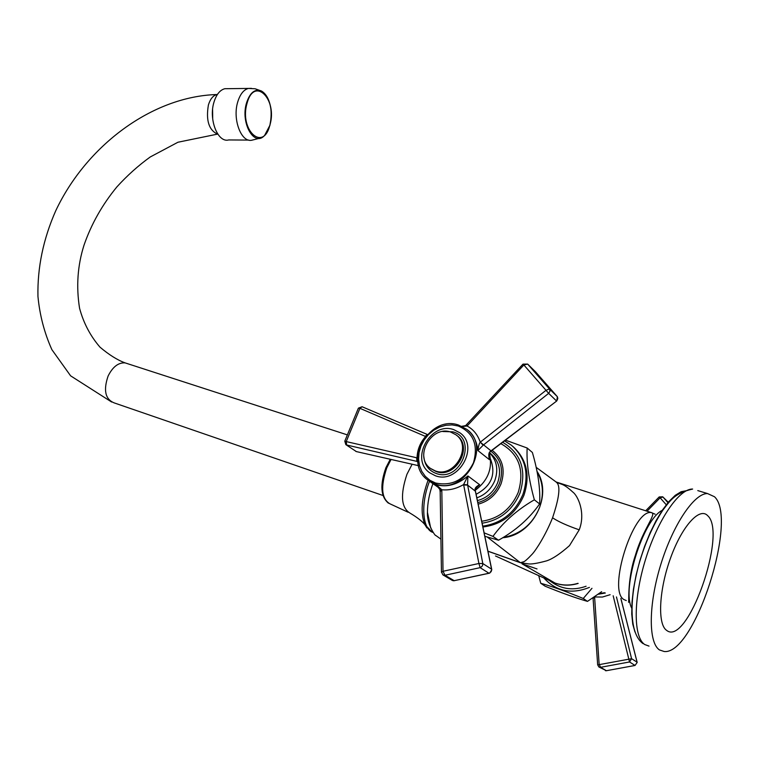 <?xml version="1.0" encoding="UTF-8"?>
<svg xmlns="http://www.w3.org/2000/svg" width="759" height="759" viewBox="0 0 759 759"><rect width="100%" height="100%" fill="white"/><g stroke="black" fill="none" stroke-linecap="round" stroke-linejoin="round"><path stroke-width="1.14" d="M707.511 493.549L714.475 496.737C738.46 518.511 694.513 655.178 664.163 651.507L659.486 649.941C648.243 642.702 648.442 604.325 660.814 564.449C673.062 524.535 694.267 493.217 707.511 493.549L697.787 490.599M521.993 563.804L534.744 568.13M495.504 555.977L554.943 583.007L522.173 563.909L537.03 568.937M586.1 586.233C573.681 590.682 562.296 589.373 551.945 582.295L549.231 580.445M549.981 580.834L555.133 583.13C562.609 585.711 570.284 585.815 578.168 583.434M556.859 482.487L561.432 484.157C564.25 485.029 568.064 487.686 572.874 492.126C577.665 495.494 585.948 512.619 579.221 529.829L569.506 545.607C560.123 553.89 552.486 558.975 546.594 560.863C537.163 563.434 530.958 564.411 527.979 563.814L520.389 562.723L523.653 561.764C524.82 561.508 527.676 558.966 532.22 554.136C536.072 549.962 545.474 535.437 552.571 517.799C558.32 521.661 567.201 525.664 579.221 529.829M487.961 551.252L520.389 562.723M536.139 467.316L556.081 481.965C556.641 482.971 563.89 484.157 552.571 517.799M487.942 551.167L520.219 562.58L487.269 537.04M707.673 515.684C727.748 532.998 687.161 647.531 666.535 630.302C657.322 624.059 659.011 589.62 670.605 557.884C682.056 526.034 699.627 506.794 707.673 515.684M212.596 109.628L212.71 119.163M430.704 528.084L427.45 512.316C427.459 503.189 429.281 493.625 432.915 483.625M228.127 88.67L224.797 88.718C219.958 90.008 216.353 94.486 213.972 102.161C208.45 119.552 217.871 143.1 228.725 139.941L248.857 140.092M589.411 587.4C571.442 594.572 556.233 591.413 543.786 577.893M591.973 588.301L583.254 598.481C566.015 591.413 551.84 586.346 540.74 583.273L538.71 575.588M583.254 598.481L587.475 601.384L601.64 591.707M540.74 583.273L545.18 586.233C561.594 592.912 575.692 597.959 587.475 601.384M484.849 536.281L498.511 540.209C515.617 530.702 529.317 518.615 539.611 503.948C540.503 489.27 538.103 472.107 532.382 452.478L527.154 448.009C526.395 462.44 528.795 479.716 534.355 499.811C517.287 509.687 503.483 521.879 492.952 536.385L484.138 532.856M505.466 440.135L527.154 448.009M539.611 503.948L534.355 499.811M498.511 540.209L492.952 536.385M512.799 446.358C526.737 458.986 530.465 475.267 523.966 495.21C515.731 513.938 502.041 524.535 482.914 526.993M500.845 443.645C519.014 453.91 524.801 470.182 518.198 492.477C510.883 509.147 498.729 518.739 481.718 521.243M489.593 452.876C496.813 460.333 498.568 469.527 494.859 480.475C491.272 489.014 485.267 494.811 476.842 497.847M489.621 452.819L490.978 453.91C499.327 461.282 501.566 470.855 497.676 482.648C493.654 492.079 486.899 498.056 477.411 500.598M604.496 592.713L598.955 593.775M598.348 594.231L605.331 593.007M616.479 596.944L631.583 658.689L597.665 664.912M620.843 598.481L637.086 662.209L631.583 658.689L629.524 661.962L600.625 667.303L599.136 664.277L594.639 597.589L593.083 598.348M647.019 511.224L660.121 497.809L666.573 505.114M594.544 596.963L602.409 597.048L610.132 594.705M613.168 595.768L629.524 661.962L635.046 665.453L637.181 662.417L635.046 665.453L606.394 670.709L635.074 665.463M594.316 597.115L594.639 597.589M668.262 502.278L662.721 496.794L659.191 496.936L660.121 497.809L662.949 497.012L668.271 503.046M662.939 497.012L668.015 501.993M605.445 670.69L606.413 670.738L600.625 667.303L598.832 666.924L597.656 664.713L593.054 597.978M490.551 459.167C496.215 474.441 491.396 486.149 476.092 494.27M437.393 486.187L434.3 484.014L436.349 484.754C447.06 487.572 457.582 484.64 467.905 475.95L479.65 484.726L475.646 488.293L475.257 490.323C488.122 480.466 492.828 468.151 489.394 453.37M435.163 483.919L428.19 480.314C402.242 462.962 429.139 414.433 458.569 425.059L466.69 429.281C492.107 446.842 464.271 495.418 435.163 483.919M475.371 490.817L475.181 490.267C474.555 488.331 476.045 486.481 479.65 484.726L475.419 488.758M489.033 455.106L489.451 459.707C488.312 455.22 488.644 452.411 490.456 451.282L556.726 400.999L557.391 396.767M490.656 451.434C490.086 451.501 489.536 452.829 489.014 455.428L489.451 459.707L477.904 450.552C476.87 441.539 473.398 434.66 467.468 429.917L467.326 429.803M436.349 484.754L436.52 485.437L434.3 484.014L436.823 485.314L441.795 489.745C449.072 490.523 456.339 488.787 463.597 484.565L467.905 475.95L467.572 484.792L482.8 563.558L478.91 563.491L443.009 571.28L441.444 572.314M475.181 490.267L491.585 569.174L482.8 563.558L482.487 565.816L480.523 567.571L445.002 575.256L443.009 571.28L441.814 490.2L440.163 491.424M556.632 401.065L491.196 451.007L480.276 442.193C479.29 443.114 478.493 445.894 477.904 450.552L483.398 444.983L548.662 393.352L556.451 400.904L557.229 400.088L557.808 398.371L557.362 396.72L535.645 371.948M466.69 424.888L467.07 426.008L523.862 364.975L548.662 393.352L550 391.151L549.383 388.855L546.015 390.316L480.646 441.89M436.159 485.172L436.51 485.437C439.736 489.109 440.941 490.836 440.135 490.599L441.814 490.2M467.572 484.792L463.597 484.565L478.91 563.491L480.162 567.675L488.986 573.244L489.773 573.092L491.785 569.677L491.092 571.745L489.337 573.149L454.186 580.682L489.062 573.273M462.203 426.482L467.07 426.008C473.284 429.29 477.686 434.679 480.276 442.193L483.141 445.201M443.19 575.047L452.051 580.274L454.186 580.682L445.002 575.256L442.858 574.848L441.453 571.897L440.163 491.111M491.699 569.269L475.466 491.272L467.629 485.105L463.673 485.001M490.456 451.282L491.035 451.131M527.666 364.092L522.998 364.13L523.862 364.975L527.666 364.092L535.598 371.882L527.666 364.092L549.383 388.855L557.296 396.634M467.392 425.666L466.595 424.556M425.23 436.321L359.937 408.333L362.081 406.739L427.374 434.499L425.239 436.302M427.364 434.509L362.081 406.739L358.438 408.124L359.937 408.333L346.237 441.586L416.615 457.753L416.919 461.396L346.664 445.002L346.237 441.586L344.795 441.14L345.838 444.632L356.388 451.586L418.551 465.684L356.388 451.586L345.962 444.717M425.638 436.482L425.619 436.482C420.163 442.639 417.308 449.774 417.033 457.857L416.615 457.753M417.649 458.37L417.033 457.857L416.919 461.396L417.877 462.079M417.829 461.671L417.213 461.472M425.619 436.482L427.232 434.66M358.267 408.456L344.785 441.169M435.533 482.999L429.992 480.343L425.334 476.405L421.776 471.386L419.48 465.542L418.57 459.167L419.063 452.573L420.941 446.093L424.101 440.03L428.389 434.689L433.598 430.315L439.48 427.127L445.751 425.296L452.089 424.898L458.208 425.979C473.426 432.621 478.512 444.907 473.445 462.838C464.821 479.707 452.174 486.434 435.533 482.999M435.372 475.741L429.812 472.866C409.547 459.271 430.714 421.236 453.73 429.622L459.992 432.877C479.925 446.596 458.189 484.659 435.372 475.741M435.258 470.884L430.533 468.445C413.513 457.003 431.378 424.993 450.723 432.07L455.941 434.784C472.734 446.311 454.47 478.35 435.258 470.884M442.715 431.51L452.848 431.824C478.094 438.351 460.666 482.658 436.254 473.512C428.778 470.675 424.642 465.058 423.845 456.662M643.006 643.604C629.363 633.898 629.021 600.578 638.917 564.345C645.036 543.178 653.044 525.076 662.939 510.039C670.842 499.754 674.969 493.151 692.635 489.043C679.153 488.625 657.768 519.678 645.558 559.355C633.224 598.984 633.262 637.228 644.752 644.543L649.021 646.108M626.27 600.568L623.907 599.534C607.399 590.625 633.072 509.27 651.222 512.553L556.081 481.965M555.133 583.13L554.943 583.007C562.381 585.587 570.037 585.692 577.903 583.339M686.44 490.694L681.127 491.709L675.235 495.323L668.964 501.462L662.522 509.944L656.155 520.513L650.102 532.78L644.609 546.309L639.884 560.588L636.118 575.066L633.452 589.164L631.981 602.371L631.754 614.164L632.759 624.135L634.941 631.934M631.716 608.168C621.365 588.861 643.148 519.412 662.275 510.314M655.15 514.213L651.222 512.553C657.389 513.378 643.3 528.198 635.454 555.123C626.64 580.787 629.391 605.635 628.509 602.001M502.714 537.723C532.733 535.503 553.254 495.323 536.964 471.273M537.021 471.576C543.264 482.724 544.061 494.849 539.412 507.951C532.23 524.621 520.133 534.459 503.122 537.476M382.934 495.475L114.144 402.877C105.235 399.243 103.233 390.278 108.129 375.98C112.73 366.825 118.395 362.451 125.121 362.887L127.664 363.703M217.425 94.439L216.856 94.533C213.07 95.539 210.252 99.012 208.402 104.96C205.765 120.596 208.934 130.368 217.899 134.277M433.228 532.505C422.469 529.763 420.401 504.137 429.528 481.253M426.938 527.951L424.831 524.545C420.382 513.217 421.463 498.445 428.076 480.229M432.061 532.031L424.831 524.545C421.89 521.044 416.966 517.24 410.078 513.141C401.16 507.856 400.116 494.906 406.947 474.28L412.118 464.252M391.037 459.48L386.748 467.895C380.43 486.87 381.483 498.843 389.908 503.796L408.067 512.211M224.797 88.718L248.411 88.433C243.639 89.733 240.072 94.258 237.719 102C232.235 119.543 241.495 143.309 252.206 140.121L259.815 138.214M269.843 125.415L264.644 135.368C254.303 147.464 240.242 123.005 246.542 102.901C250.015 92.484 254.996 88.528 261.476 91.023L261.476 91.023C266.694 94.163 269.881 100.624 271.039 110.416M269.948 125.292C272.993 109.315 270.166 97.892 261.476 91.023L255.138 88.775L248.411 88.433L251.409 88.338M271.096 118.129L269.9 125.207M247.092 103.148C254.322 75.729 277.803 99.505 269.872 125.178C263.288 152.398 239.009 129.998 247.092 103.148M482.743 526.148C501.481 523.349 514.877 512.771 522.923 494.394C529.45 474.271 525.655 457.905 511.509 445.286L504.498 440.865M482.126 523.188C499.792 520.427 512.41 510.39 519.991 493.056C526.831 470.163 521.053 453.237 502.638 442.279M478.161 504.175C488.872 501.272 496.5 494.489 501.054 483.834C505.598 469.679 502.629 458.493 492.145 450.286M477.828 502.591C487.99 499.811 495.229 493.369 499.545 483.255C503.891 469.698 501.016 459.015 490.912 451.235M606.394 670.709L599.117 667.085M456.187 434.973L456.861 435.514C473.644 447.032 455.4 479.033 436.216 471.576L430.989 468.768M347.043 434.784L125.121 362.887C117.474 360.098 109.106 354.861 100.008 347.176C90.368 336.038 83.556 323.068 79.562 308.268C76.099 286.504 77.57 265.498 83.993 245.242C91.27 224.171 102.247 204.702 116.943 186.837C127.17 175.585 138.261 165.623 150.244 156.971L177.948 142.237L217.273 134.172M217.368 94.524L216.856 94.533C152.037 96.412 86.346 145.804 55.777 210.679C43.282 238.962 37.343 267.548 37.95 296.408C39.724 315.184 44.373 332.935 51.887 349.662L70.615 375.838L111.658 402.033M440.913 539.127L435.685 535.399C435.723 536.708 426.786 524.431 427.45 512.316M388.447 503.189C380.676 496.728 379.832 484.906 385.904 467.715L390.259 459.299M269.929 125.368L264.644 135.368M439.935 489.897L440.173 492.079M659.191 496.936L645.662 510.798M637.133 662.246L620.89 598.49M429.158 480.997L438.816 487.781M522.998 364.13L466.51 424.651M461.766 426.283C464.84 425.884 466.339 425.438 466.244 424.926M452.829 580.644L454.252 580.749M355.772 451.349L356.493 451.643"/></g></svg>
